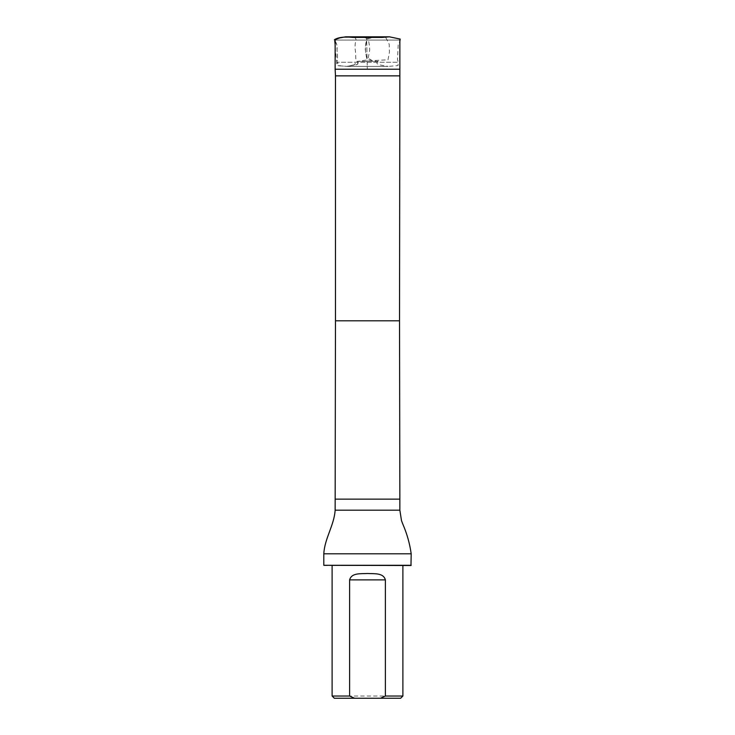 <?xml version="1.0" encoding="UTF-8"?>
<svg xmlns="http://www.w3.org/2000/svg" width="735" height="735" viewBox="0 0 735 735"><rect width="100%" height="100%" fill="white"/><g stroke="black" fill="none" stroke-linecap="round" stroke-linejoin="round"><path stroke-width="0.55" stroke-dasharray="3.67 2.76" d="M353.094 37.411L382.071 37.411L378.121 36.833M356.962 61.345L378.176 61.345L356.852 61.345L354.141 65.075L346.975 66.38L340.314 65.856L336.777 62.255L398.223 62.255L336.814 62.255C335.84 66.095 339.01 65.92 341.922 65.985L346.764 66.37L357.826 64.101C357.789 62.411 357.118 60.683 355.832 58.91L355.428 51.128C354.84 47.591 354.95 44.201 355.758 40.958C356.732 37.117 353.572 37.292 350.65 37.237L345.808 36.851L334.756 39.12C334.792 40.811 335.454 42.538 336.749 44.302L337.154 52.084C337.733 55.621 337.622 59.011 336.814 62.255L334.361 39.892C335.858 42.409 337.448 43.668 337.053 50.329C337.714 56.035 337.622 60.004 336.777 62.255L336.961 65.59L346.663 66.37L388.126 66.389L398.03 65.59L398.223 62.255L397.488 59.443L398.232 44.256L399.858 41.528M335.142 69.228L399.858 69.228M335.142 40.085L399.858 40.085L335.142 40.085M400.676 698.25L334.324 698.25M402.89 696.036L332.11 696.036M402.89 565.509L332.11 565.509L402.89 565.509M335.472 75.861L399.528 75.861M323.804 553.804L411.196 553.804M410.975 565.509L324.025 565.509M411.196 565.288L323.804 565.288M376.917 36.833L366.747 38.863L365.24 49.309L366.434 57.192L372.241 60.628L387.997 59.811L389.458 52.066L389.173 44.183L386.086 38.018L378.203 36.833M345.606 36.833L352.91 37.411L356.769 36.833M335.472 320.809L399.528 320.809M335.142 499.129L399.858 499.129M335.142 510.191L399.858 510.191M377.56 36.75L368.097 38.404C368.272 38.468 370.082 48.244 369.604 50.596L367.877 59.948L377.046 61.354C370.881 61.74 379.104 61.29 377.468 61.382L356.852 61.345M378.176 61.345L357.43 61.418L367.096 59.921L366.59 36.823L367.298 69.228L367.123 59.948L365.819 53.462C365.139 49.254 365.341 44.973 366.407 40.609L367.105 38.183L357.44 36.75M378.185 61.345C372.25 64.946 387.4 65.985 388.108 66.389L346.975 66.38L354.463 65.002C356.043 64.974 359.874 64.267 356.842 61.354"/><path stroke-width="1.1" d="M352.91 37.411L345.606 36.833L339.689 37.908L334.361 39.892C336.134 38.441 339.285 37.522 343.824 37.136L389.375 36.823L382.071 37.411L353.094 37.411M399.528 75.861L335.472 75.861L335.472 320.809L399.528 320.809L399.858 69.228L335.142 69.228L335.142 40.085M380.464 698.25L400.676 698.25L402.89 696.036L385.379 696.036L380.464 698.25L354.536 698.25L349.621 696.036L349.621 579.887C351.624 572.501 361.115 573.943 367.491 573.493C373.849 573.934 383.404 572.51 385.379 579.887L385.379 696.036M332.11 565.509L332.11 696.036L334.324 698.25L354.536 698.25M332.11 696.036L349.621 696.036M402.89 565.509L402.89 696.036M335.472 75.861L335.142 69.228M335.472 320.809L335.142 510.191C334.177 525.304 324.604 538.479 323.804 553.804L411.196 553.804C409.744 543.505 406.942 533.592 402.789 524.046L401.503 520.674L399.858 510.191L335.142 510.191M411.196 565.288L323.804 565.288L410.975 565.509L411.196 553.804M323.804 565.288L323.804 553.804M378.203 36.833L356.769 36.833M399.528 320.809L399.858 499.129L335.142 499.129M385.379 579.887L349.621 579.887M358.101 36.833L378.121 36.833M399.858 41.528L400.18 39.065L389.403 36.823L345.606 36.833M399.858 69.228L399.858 40.085M399.858 510.191L399.858 499.129"/></g></svg>
